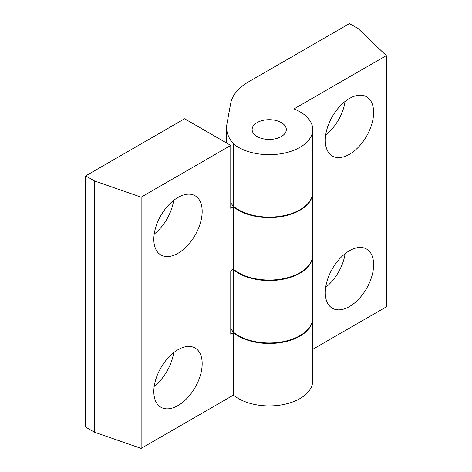 <?xml version="1.0" encoding="UTF-8"?>
<svg xmlns="http://www.w3.org/2000/svg" width="472" height="472" viewBox="0 0 472 472"><rect width="100%" height="100%" fill="white"/><g stroke="black" fill="none" stroke-linecap="round" stroke-linejoin="round"><path stroke-width="0.71" d="M178.003 197.449A34.191 19.741 120 0 0 155.666 227.581A34.191 19.741 120 0 0 160.905 254.974A34.191 19.741 120 0 0 178.003 253.281A34.191 19.741 120 0 0 200.334 223.156A34.191 19.741 120 0 0 195.095 195.756A34.191 19.741 120 0 0 178.003 197.449M178.003 349.717A34.191 19.741 120 0 0 155.666 379.848A34.191 19.741 120 0 0 160.905 407.242A34.191 19.741 120 0 0 178.003 405.548A34.191 19.741 120 0 0 200.334 375.423A34.191 19.741 120 0 0 195.095 348.023A34.191 19.741 120 0 0 178.003 349.717M233.451 332.677L233.451 395.105L141.146 448.4L141.146 197.16L230.761 145.417L230.761 208.358L233.451 206.801L233.451 269.235L230.761 270.786L230.761 334.229L233.451 332.677A43.512 25.122 0 0 0 238.448 336.135A43.512 25.122 0 0 0 285.873 341.581A43.512 25.122 0 0 0 312.735 318.37A43.512 25.122 0 0 0 312.729 318.116M312.735 318.37L312.735 380.798A43.512 25.122 180 0 1 285.873 404.008A43.512 25.122 180 0 1 238.448 398.563A43.512 25.122 180 0 1 233.451 395.105M233.451 206.801A43.512 25.122 0 0 0 238.448 210.258A43.512 25.122 0 0 0 285.873 215.704A43.512 25.122 0 0 0 312.735 192.493A43.512 25.122 0 0 0 312.729 192.24M312.735 192.493L312.735 254.927A43.512 25.122 180 0 1 285.873 278.138A43.512 25.122 180 0 1 238.448 272.692A43.512 25.122 180 0 1 233.451 269.235M85.692 175.879L85.692 427.119L94.483 432.199L94.483 180.953L85.692 175.879L184.605 118.773L230.761 145.417M141.146 448.4L94.483 432.199M141.146 197.16L94.483 180.953M154.22 386.338A34.191 19.741 120 0 0 173.649 352.684M154.22 234.071A34.191 19.741 120 0 0 173.649 200.417M349.451 306.564A34.191 19.741 120 0 0 371.783 276.439A34.191 19.741 120 0 0 366.543 249.039A34.191 19.741 120 0 0 349.451 250.732A34.191 19.741 120 0 0 327.114 280.864A34.191 19.741 120 0 0 332.353 308.257A34.191 19.741 120 0 0 349.451 306.564M325.668 287.354A34.191 19.741 120 0 0 345.097 253.7M349.451 154.297A34.191 19.741 120 0 0 371.783 124.165A34.191 19.741 120 0 0 366.543 96.772A34.191 19.741 120 0 0 349.451 98.465A34.191 19.741 120 0 0 327.114 128.59A34.191 19.741 120 0 0 332.353 155.99A34.191 19.741 120 0 0 349.451 154.297M325.668 135.086A34.191 19.741 120 0 0 345.097 101.433M281.306 122.578A17.092 9.871 0 0 0 262.68 120.443A17.092 9.871 0 0 0 252.125 129.558A17.092 9.871 0 0 0 257.134 136.538A17.092 9.871 0 0 0 275.76 138.674A17.092 9.871 0 0 0 286.315 129.558A17.092 9.871 0 0 0 281.306 122.578M312.735 129.558L312.735 191.986A43.512 25.122 180 0 1 285.873 215.197A43.512 25.122 180 0 1 238.448 209.751A43.512 25.122 180 0 1 233.451 206.293L233.451 143.866A43.512 25.122 0 0 0 238.448 147.323A43.512 25.122 0 0 0 285.873 152.769A43.512 25.122 0 0 0 312.735 129.558A43.512 25.122 0 0 0 299.991 111.793A43.512 25.122 0 0 0 293.997 108.908L386.308 55.613L358.242 28.674L349.451 23.6L248.526 81.868A62.162 35.89 0 0 0 230.655 103.498L226.967 123.764A62.162 35.89 0 0 0 226.625 127.517A62.162 35.89 0 0 0 233.451 143.866M312.735 255.435L312.735 317.863A43.512 25.122 180 0 1 285.873 341.073A43.512 25.122 180 0 1 238.448 335.627A43.512 25.122 180 0 1 233.451 332.17L233.451 269.742A43.512 25.122 0 0 0 238.448 273.2A43.512 25.122 0 0 0 285.873 278.645A43.512 25.122 0 0 0 312.735 255.435A43.512 25.122 0 0 0 312.729 255.181M312.735 349.333L386.308 306.859L386.308 55.613M233.156 269.4A62.162 35.89 0 0 0 233.451 269.742M233.451 206.293A62.162 35.89 180 0 1 230.761 202.812M233.451 332.17A62.162 35.89 180 0 1 230.761 328.689M226.625 127.517L226.625 143.034"/></g></svg>
